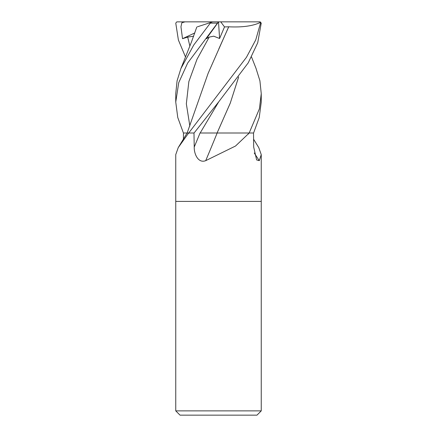 <?xml version="1.0" encoding="UTF-8"?>
<svg xmlns="http://www.w3.org/2000/svg" width="437" height="437" viewBox="0 0 437 437"><rect width="100%" height="100%" fill="white"/><g stroke="black" fill="none" stroke-linecap="round" stroke-linejoin="round"><path stroke-width="0.66" d="M183.409 139.206L183.48 133.001L188.489 133.001A719.635 678.481 39.7 0 1 187.79 134.197L178.22 147.635L175.75 154.616L175.75 201.402L261.25 201.402L261.25 410.873L175.75 410.873L180.028 415.15L256.972 415.15L261.25 410.873M253.591 139.206L258.78 147.635L261.25 154.616L259.288 160.669L256.634 159.92L253.689 147.072L253.52 133.001L249.216 133.001L235.521 146.029L205.701 160.669C198.185 163.613 194.012 153.906 194.225 147.072L193.984 133.001L188.768 133.001L187.79 134.197M175.75 410.873L175.75 201.402L261.25 201.402L261.25 154.616M217.184 133.001L200.053 133.001A720.373 153.338 -74.8 0 1 194.225 147.072M238.678 76.928L230.233 103.23L217.08 133.001L249.057 133.001M217.167 133.001A723.732 154.053 -74.8 0 1 205.701 160.669M248.724 133.001A719.635 153.185 -74.8 0 1 248.243 134.197M254.247 152.994A723.732 682.343 -39.7 0 0 259.288 160.669M196.803 27.007L191.526 41.81L180.896 68.576L193.777 44.973L210.792 22.462L212.682 21.85L259.556 21.85L260.359 22.462L260.507 23.134L255.765 39.849L246.452 57.307L188.718 133.001L194.077 133.001L218.751 101.788L248.221 62.862L257.715 42.777L261.239 23.134L260.212 21.872L251.947 21.85M178.22 147.635L187.112 133.001L183.414 133.001L177.766 117.526L175.75 102.094L178.733 82.664L187.681 63.021L217.468 23.134C218.762 21.528 218.79 21.528 217.539 23.134M197.453 26.799L211.137 22.353M180.896 68.576L177.083 80.807L175.75 93.638L175.75 102.094M185.49 56.947L178.383 39.991L175.761 23.134L176.788 21.872L185.053 21.85L181.83 22.773L180.962 26.772L182.529 38.691L187.686 37.096L193.673 36.2M231.692 133.001L217.08 133.001M255.945 68.172L259.917 80.807L261.25 93.638L259.414 108.797L249.172 133.001L253.586 133.001L259.234 117.526L261.25 102.094L261.25 93.638M238.624 76.999L230.315 102.99L218.637 129.527M218.56 21.85L206.351 38.691L209.219 37.096L213.715 36.184L219.598 38.505L224.509 26.919L228.742 26.788L218.784 49.031M228.709 26.761L208.11 73.367L187.151 133.001M228.748 26.799C242.409 27.471 253.023 25.991 260.578 22.353M259.556 21.85L260.212 21.872M185.053 21.85L218.522 21.85M218.505 21.932L219.598 38.505M224.509 26.919L220.751 21.85M182.529 38.691L194.842 32.928M260.507 23.134L261.239 23.134M210.563 23.134L217.468 23.134M187.686 37.096L189.849 45.978M218.751 101.788L200.162 133.001M209.219 37.096L196.978 59.328L188.855 81.566L186.337 103.798L189.849 126.036M251.51 56.947L256.104 68.576"/></g></svg>
